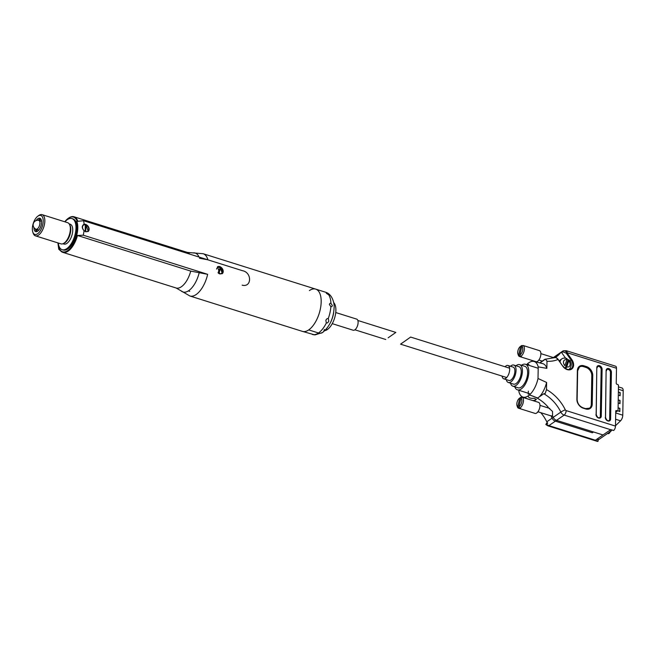 <?xml version="1.0" encoding="UTF-8"?>
<svg xmlns="http://www.w3.org/2000/svg" width="656" height="656" viewBox="0 0 656 656"><rect width="100%" height="100%" fill="white"/><g stroke="black" fill="none" stroke-linecap="round" stroke-linejoin="round"><path stroke-width="0.98" d="M35.883 229.19A4.641 2.222 -72.5 0 0 38.196 228.075A4.641 2.222 -72.5 0 0 39.918 223.36A4.641 2.222 -72.5 0 0 38.663 220.35A4.666 4.666 0 0 0 35.883 229.19M76.629 235.668A17.491 8.389 -72.5 0 0 76.809 221.416L83.517 220.711A22.148 10.627 107.5 0 1 84.14 224.254L85.846 224.344L88.273 231.453L85.715 231.798L84.025 230.707A22.148 10.627 107.5 0 1 83.271 235.201L207.649 274.315A22.148 10.627 107.5 0 1 196.169 294.519A22.148 10.627 107.5 0 1 189.871 295.987L302.416 331.378A22.148 10.627 -72.5 0 0 308.722 329.911A22.148 10.627 -72.5 0 0 320.62 307.557A22.148 10.627 -72.5 0 0 315.708 289.124A22.148 10.627 -72.5 0 0 309.402 290.592M83.517 220.711L242.384 270.674C252.142 272.347 251.863 287.754 242.13 285.163C251.855 287.746 252.15 272.363 242.384 270.674L207.903 259.833L199.449 258.21M207.649 274.315L190.732 271.1L77.474 235.471A18.655 8.946 107.5 0 1 68.134 251.125A18.655 8.946 107.5 0 1 62.828 252.363A18.655 8.946 107.5 0 1 59.122 248.148L59.015 247.829A18.188 8.725 -72.5 0 0 67.748 250.584A18.188 8.725 -72.5 0 0 76.793 235.545L77.474 235.471M76.416 223.343L76.449 221.474L77.047 221.064A18.188 8.725 -72.5 0 0 68.052 218.489A18.188 8.725 -72.5 0 0 64.772 221.777M59.573 247.443L59.015 247.829M76.227 234.094L76.194 235.963L76.793 235.545M77.72 220.99L77.047 221.064M68.249 218.35A18.655 8.946 107.5 0 1 68.445 218.202A18.655 8.946 107.5 0 1 74.021 216.775A18.655 8.946 107.5 0 1 77.703 220.941M88.134 231.543A4.198 3.132 55.4 0 0 88.872 227.722A4.198 3.132 55.4 0 0 85.682 224.459A4.198 3.132 55.4 0 0 83.353 224.655M219.924 266.516L222.351 273.618L219.793 273.962L217.579 266.713L219.924 266.516M222.212 273.716A4.198 3.132 55.4 0 0 222.95 269.895A4.198 3.132 55.4 0 0 219.76 266.623A4.198 3.132 55.4 0 0 217.456 266.803M76.809 221.416L76.596 224.098M76.44 233.069L76.391 235.824M83.271 235.201L77.31 235.496M84.025 230.707C81.656 227.894 81.697 225.746 84.14 224.254L83.468 224.573M82.722 228.559A2.099 1.566 55.4 0 0 82.82 229.124M207.903 259.833A22.148 10.627 107.5 0 0 203.155 253.724L315.708 289.124A22.148 10.627 -72.5 0 1 321.178 301.883A22.148 10.627 -72.5 0 1 308.722 329.911L318.48 332.986A6.995 5.223 55.4 0 0 322.563 332.526L314.921 334.929L302.416 331.378A22.148 10.627 -72.5 0 0 308.722 329.911L318.48 332.986A6.995 5.223 55.4 0 0 322.563 332.526A6.995 5.223 55.4 0 0 324.367 329.484M324.851 330.64A15.154 7.265 -72.5 0 0 327.369 329.533A15.154 7.265 -72.5 0 0 335.888 310.362A15.154 7.265 -72.5 0 0 333.683 302.572M326.229 329.181L327.369 329.533L326.229 329.181M330.862 306.639L331.903 306.549L332.354 305.54L330.919 303.326L329.853 303.433L329.369 304.466L330.862 306.639A22.148 10.627 -72.5 0 1 328.303 318.422L327 318.701L325.86 320.177L326.311 323.072L327.631 322.793L328.787 321.292L328.303 318.422M326.327 293.273L328.713 294.831L329.263 294.388L326.836 292.855L326.327 293.273L326.836 292.855A22.148 10.627 -72.5 0 0 325.466 292.191L315.708 289.124M330.919 303.326A22.148 10.627 -72.5 0 0 328.713 294.831L329.263 294.388M38.614 215.611A11.103 5.33 107.5 0 1 38.77 215.496A11.103 5.33 107.5 0 1 38.934 215.381A11.103 5.33 107.5 0 1 42.091 214.643A11.103 5.33 107.5 0 1 44.551 223.885A11.103 5.33 107.5 0 1 38.589 235.094A11.103 5.33 107.5 0 1 35.424 235.832A11.103 5.33 107.5 0 1 33.194 233.233L32.8 232.085A9.938 4.764 -72.5 0 0 37.63 233.749A9.938 4.764 -72.5 0 0 43.214 221.179A9.938 4.764 -72.5 0 0 37.933 216.111A9.938 4.764 -72.5 0 0 37.794 216.209A9.938 4.764 -72.5 0 0 32.8 232.085M42.091 214.643L67.601 222.671A11.103 5.33 107.5 0 1 69.29 224.09A11.103 5.33 107.5 0 1 69.602 234.012A11.103 5.33 107.5 0 1 64.099 243.114A11.103 5.33 107.5 0 1 63.14 243.655A11.103 5.33 107.5 0 1 60.934 243.852L35.424 235.832M36.17 220.555A6.995 3.354 107.5 0 1 37.892 218.719A6.995 3.354 107.5 0 1 40.631 218.735A6.995 3.354 107.5 0 1 41.254 224.951A6.995 3.354 107.5 0 1 37.671 231.142A6.995 3.354 107.5 0 1 36.572 231.642A6.995 3.354 107.5 0 1 33.956 227.599M38.114 220.277A6.412 3.075 107.5 0 1 38.925 219.563A6.412 3.075 107.5 0 1 40.754 219.145A6.412 3.075 107.5 0 1 41 219.243M69.29 224.09L69.815 224.926A10.406 4.994 107.5 0 1 70.102 234.225A10.406 4.994 107.5 0 1 64.944 242.761A10.406 4.994 107.5 0 1 64.042 243.269L63.14 243.655M69.167 223.893L70.176 224.213A10.406 4.994 107.5 0 1 72.488 232.872A10.406 4.994 107.5 0 1 66.896 243.376A10.406 4.994 107.5 0 1 63.935 244.065L62.919 243.745M64.919 221.826A16.318 7.831 107.5 0 1 67.314 219.645A16.318 7.831 107.5 0 1 71.955 218.571A16.318 7.831 107.5 0 1 75.579 232.15A16.318 7.831 107.5 0 1 66.805 248.624A16.318 7.831 107.5 0 1 62.164 249.706A16.318 7.831 107.5 0 1 58.253 243.007M71.955 218.571L72.931 218.874A16.318 7.831 107.5 0 1 76.555 232.462A16.318 7.831 107.5 0 1 67.781 248.936A16.318 7.831 107.5 0 1 63.14 250.01L62.164 249.706M37.171 231.437A6.412 3.075 107.5 0 1 36.908 231.371A6.412 3.075 107.5 0 1 35.391 228.936M35.654 229.075A4.666 2.239 -72.5 0 0 35.99 229.256A4.666 2.239 -72.5 0 0 37.318 228.944A4.666 2.239 -72.5 0 0 39.827 224.237A4.666 2.239 -72.5 0 0 38.794 220.359A4.666 2.239 -72.5 0 0 38.409 220.309M59.097 248.066L58.769 249.272L60.36 250.625M188.379 290.903L189.748 291.33M618.182 403.038L619.986 403.604L620.043 400.455L618.239 399.881M618.231 400.045L619.879 400.562L619.822 403.555M618.37 392.165L620.018 392.682L619.961 395.666M618.321 395.15L620.125 395.724L620.174 392.567L618.37 392.001M618.1 407.934L619.74 408.45L619.69 411.443M617.714 410.82L619.846 411.492L619.904 408.335L618.1 407.77M618.419 389.238L623.2 390.738L622.774 415.191L615.713 412.968M623.2 390.738A4.74 2.271 -72.5 0 0 622.027 388.008L618.46 386.884M596.665 439.331L597.87 439.709A3.551 1.706 -72.5 0 0 598.879 439.479L610.998 431.107A3.551 1.706 -72.5 0 0 612.007 429.967M615.607 419.25L620.56 420.808L615.492 425.736M620.56 420.808A4.74 2.271 -72.5 0 0 622.774 415.191M555.37 421.152A4.74 3.542 -124.6 0 1 552.065 418.159L560.847 412.099A33.284 24.862 55.4 0 0 543.791 393.764L545.202 393.461L546.489 389.582A36.834 27.519 -124.6 0 1 565.324 409.844A3.551 0.459 -26.2 0 0 560.847 412.099A4.74 3.542 -124.6 0 0 564.152 415.092A3.551 1.706 -72.5 0 0 566.153 410.59L615.484 426.105A3.551 1.706 107.5 0 1 613.647 430.484L610.777 429.582A3.551 1.706 107.5 0 1 610.613 429.705L564.152 415.092L555.37 421.152L592.319 432.771L593.483 431.968L603.003 434.961L595.386 440.217A3.551 1.706 107.5 0 1 595.23 440.315L598.1 441.226L598.124 439.75M598.1 441.226A3.551 1.706 107.5 0 1 597.255 441.357L547.916 425.842A3.551 1.706 -72.5 0 0 548.924 425.605L595.386 440.217M610.613 429.705L603.003 434.961L556.542 420.348A4.74 3.542 -124.6 0 1 553.229 417.355A33.284 24.862 55.4 0 0 552.541 416.011L550.269 415.65M546.489 389.582L546.612 382.456L538.01 378.496A18.655 8.946 107.5 0 1 529.441 394.937L529.433 395.043A33.284 24.862 -124.6 0 1 548.137 407.105L547.325 407.671L548.137 407.105A33.284 24.862 55.4 0 0 537.338 398.217L543.791 393.764M553.361 357.553L556.058 355.683A4.74 3.542 55.4 0 0 555.452 356.265A33.284 24.862 -124.6 0 1 554.722 357.167L553.91 357.725M526.645 364.629A18.655 8.946 107.5 0 1 527.678 363.645L527.654 364.949L527.678 363.531L528.851 362.727A18.655 8.946 107.5 0 1 533.91 361.423A18.655 8.946 107.5 0 1 538.215 366.884L538.01 378.496M529.433 395.043L528.269 395.847A18.655 8.946 107.5 0 1 522.717 397.003A18.655 8.946 107.5 0 1 518.904 391.698L518.929 390.312M529.466 393.461L528.293 394.264L528.351 391.115L528.293 394.264L529.466 393.461M528.802 365.31L528.818 364.31L528.802 365.31M527.818 364.998L528.818 364.31L527.818 364.998M536.272 399.438A19.196 9.209 107.5 0 1 532.672 400.521M528.269 395.847C528.17 397.725 530.196 398.553 534.361 398.331L536.354 399.479L534.173 400.988M547.916 425.842L545.808 424.498L547.309 422.661M540.806 412.673A33.284 24.862 55.4 0 1 546.792 421.8A4.74 3.542 -124.6 0 0 547.735 423.202L546.563 424.014C545.513 424.752 545.579 424.637 546.776 423.669M565.603 358.176L561.634 352.608A0.59 0.443 -124.6 0 1 561.7 351.837L562.791 351.083M615.484 426.105L615.746 411.115A0.886 0.664 -124.6 0 1 616.509 410.558L617.296 410.812A0.886 0.664 55.4 0 0 618.059 410.254L618.485 385.548A0.886 0.664 55.4 0 0 617.755 384.523L616.96 384.277A0.886 0.664 -124.6 0 1 616.23 383.252L616.492 368.254L567.161 352.739A3.551 1.706 -72.5 0 0 566.284 350.689L615.615 366.212A3.551 1.706 107.5 0 1 616.492 368.254M547.498 407.729L548.539 407.852L552.524 411.419L552.541 416.011L551.376 416.814A33.284 24.862 55.4 0 1 552.065 418.159M546.612 382.456A19.196 9.209 107.5 0 1 539.462 396.757M534.73 396.896L530.507 395.33A33.284 24.862 55.4 0 1 534.73 396.896L538.051 398.126M529.441 394.937L530.507 395.33M538.215 366.884L546.858 368.344L546.989 361.226L545.521 359.103L539.97 362.94M533.91 361.423L542.692 363.621A19.196 9.209 107.5 0 1 546.858 368.344M562.873 351.017A0.59 0.443 55.4 0 0 562.832 351.05L562.873 351.017C564.217 350.37 565.554 350.927 566.891 352.69L571.86 359.652A7.495 5.601 -124.6 0 1 573.615 364.933A7.495 5.601 -124.6 0 1 569.638 369.853A7.495 5.601 -124.6 0 1 562.823 366.269L558.141 359.357C556.919 357.782 555.648 357.225 554.32 357.692L544.857 359.308A33.284 24.862 55.4 0 0 545.202 359.324M567.161 352.739A1.181 0.886 55.4 0 0 566.891 352.69L566.21 353.182L562.807 351.796L561.634 352.608M562.823 366.269L558.018 359.439M546.989 361.226A36.834 27.519 -124.6 0 0 557.977 359.48C556.649 357.758 555.329 357.217 554.017 357.848M539.699 362.875L544.857 359.308M562.807 351.796A0.59 0.443 55.4 0 1 562.832 351.05L561.651 351.862A4.74 3.542 55.4 0 0 561.331 352.051L554.894 356.495A4.74 3.542 55.4 0 0 554.287 357.077A33.284 24.862 -124.6 0 1 553.795 357.692M561.331 352.051A4.74 3.542 55.4 0 0 560.716 352.633A33.284 24.862 -124.6 0 1 556.436 356.725A33.284 24.862 -124.6 0 1 555.148 357.536M589.449 408.229A7.109 5.305 55.4 0 0 591.294 404.301L591.794 375.601A7.109 5.305 55.4 0 0 585.956 367.417L583.479 366.638A7.109 5.305 55.4 0 0 579.396 367.057M599.707 417.601A2.575 1.927 -124.6 0 0 600.33 416.207L601.15 369.476A2.575 1.927 55.4 0 0 599.912 366.991A2.575 1.927 55.4 0 0 597.6 366.63M609.022 420.537A2.575 1.927 -124.6 0 0 609.654 419.143L610.465 372.403A2.575 1.927 55.4 0 0 609.235 369.927A2.575 1.927 55.4 0 0 606.915 369.566M522.151 397.216L523.135 397.528A5.789 2.78 -72.5 0 0 523.029 397.487L538.543 402.366A5.789 2.78 107.5 0 1 539.585 408.278A5.789 2.78 107.5 0 1 535.509 413.477A5.789 2.78 107.5 0 1 535.066 413.411L519.552 408.532A5.789 2.78 -72.5 0 0 519.995 408.598A5.789 2.78 -72.5 0 0 520.602 408.475L519.618 408.163A5.789 2.78 107.5 0 0 523.201 402.645A5.789 2.78 107.5 0 0 522.151 397.216L520.938 398.053A4.641 2.23 107.5 0 1 521.668 402.358A4.641 2.23 107.5 0 1 518.921 406.728L520.938 398.053M519.552 408.032L519.445 408.491A5.789 2.78 -72.5 0 0 519.552 408.532M519.445 408.491L518.461 408.188A5.789 2.78 107.5 0 1 517.395 406.851L517.018 405.728A4.641 2.23 107.5 0 1 519.347 398.331A4.641 2.23 107.5 0 1 519.782 398.069L517.764 406.745A4.641 2.23 107.5 0 1 517.018 405.728M519.347 398.331L520.298 397.626A5.789 2.78 107.5 0 1 520.995 397.233L521.766 397.479M518.921 406.728L519.618 408.163M518.461 408.188L517.764 406.745M519.782 398.069L520.995 397.233M610.318 431.574A3.182 1.525 107.5 0 1 608.325 433.682A3.182 1.525 107.5 0 1 608.087 433.649A3.182 1.525 107.5 0 1 607.866 433.534M523.062 345.482L524.046 345.794A5.789 2.78 -72.5 0 0 523.931 345.753L539.445 350.632A5.789 2.78 107.5 0 1 540.487 356.552A5.789 2.78 107.5 0 1 536.411 361.743A5.789 2.78 107.5 0 1 535.968 361.686L520.454 356.807A5.789 2.78 -72.5 0 0 520.897 356.864A5.789 2.78 -72.5 0 0 521.504 356.741L520.52 356.438A5.789 2.78 107.5 0 0 524.103 350.919A5.789 2.78 107.5 0 0 523.062 345.482L521.84 346.319A4.641 2.23 107.5 0 1 522.57 350.632A4.641 2.23 107.5 0 1 519.823 354.994L521.84 346.319M520.454 356.298L520.347 356.766A5.789 2.78 -72.5 0 0 520.454 356.807M520.347 356.766L519.363 356.454A5.789 2.78 107.5 0 1 518.297 355.126L517.92 354.002A4.641 2.23 107.5 0 1 520.249 346.606A4.641 2.23 107.5 0 1 520.684 346.343L518.666 355.019A4.641 2.23 107.5 0 1 517.92 354.002M520.249 346.606L521.2 345.901A5.789 2.78 107.5 0 1 521.897 345.507L522.676 345.745M519.823 354.994L520.52 356.438M519.363 356.454L518.666 355.019M520.684 346.343L521.897 345.507M567.055 359.119A6.478 4.846 -124.6 0 1 567.219 359.226A6.478 4.846 -124.6 0 1 568.112 359.898L568.736 360.972L566.727 366.86A4.002 2.985 55.4 0 0 569.99 365.376A4.002 2.985 55.4 0 0 568.736 360.972M569.137 369.599C572.106 365.49 571.983 362.227 568.768 359.8L568.112 359.898L565.226 368.36M565.751 368.68L566.727 366.86M560.06 362.046A6.486 4.846 55.4 0 1 561.766 358.93L560.536 359.775A6.486 4.846 55.4 0 0 559.371 361.087M566.899 359.783L564.89 365.679A4.002 2.985 55.4 0 1 563.635 361.267A4.002 2.985 55.4 0 1 566.899 359.783L566.276 358.709M502.094 376.101A6.995 3.354 -72.5 0 0 503.751 378.824L508.958 380.455A6.995 3.354 -72.5 0 0 509.491 380.529A6.995 3.354 -72.5 0 0 514.411 374.256A6.995 3.354 -72.5 0 0 513.156 367.114L507.949 365.474A6.995 3.354 -72.5 0 0 507.416 365.4A6.995 3.354 -72.5 0 0 505.038 366.761M503.751 378.824A6.995 3.354 -72.5 0 0 504.284 378.897A6.995 3.354 -72.5 0 0 509.212 372.624A6.995 3.354 -72.5 0 0 507.949 365.474M506.276 379.611A9.135 4.379 -72.5 0 0 508.318 382.497L513.525 384.129A9.135 4.379 -72.5 0 0 514.214 384.227A9.135 4.379 -72.5 0 0 520.643 376.036A9.135 4.379 -72.5 0 0 519.003 366.712L513.796 365.072A9.135 4.379 -72.5 0 0 513.099 364.974A9.135 4.379 -72.5 0 0 510.466 366.269M508.318 382.497A9.135 4.379 -72.5 0 0 509.015 382.596A9.135 4.379 -72.5 0 0 515.444 374.404A9.135 4.379 -72.5 0 0 513.796 365.072M510.499 383.186A11.267 5.404 -72.5 0 0 512.877 386.171L518.084 387.811A11.267 5.404 -72.5 0 0 518.945 387.926A11.267 5.404 -72.5 0 0 526.875 377.823A11.267 5.404 -72.5 0 0 524.849 366.31L519.642 364.67A11.267 5.404 -72.5 0 0 518.781 364.547A11.267 5.404 -72.5 0 0 515.977 365.761M512.877 386.171A11.267 5.404 -72.5 0 0 513.738 386.294A11.267 5.404 -72.5 0 0 521.668 376.183A11.267 5.404 -72.5 0 0 519.642 364.67M514.763 386.761A13.407 6.429 -72.5 0 0 517.445 389.844A13.407 6.429 -72.5 0 0 518.461 389.992A13.407 6.429 -72.5 0 0 527.9 377.963A13.407 6.429 -72.5 0 0 525.489 364.269A13.407 6.429 -72.5 0 0 524.464 364.121A13.407 6.429 -72.5 0 0 521.528 365.261M408.27 338.758L401.324 343.646L410.623 337.061L509.605 368.196M506.67 377.536L400.554 344.162L402.907 342.465M388.139 337.815L395.847 332.42L357.84 320.464M332.256 323.654L353.174 330.239A5.83 2.796 -72.5 0 0 354.896 329.804A5.83 2.796 -72.5 0 0 357.979 323.916A5.83 2.796 -72.5 0 0 356.675 319.119L335.749 312.535M41.582 221.359A4.666 2.239 -72.5 0 0 39.721 221.466M37.425 228.977A4.666 2.239 -72.5 0 0 38.852 230.026M41.066 219.366A6.412 3.075 -72.5 0 0 39.122 220.465M36.318 229.362A6.412 3.075 -72.5 0 0 36.457 229.953A6.412 3.075 -72.5 0 0 37.285 231.371M218.71 273.404L220.719 268.288L218.645 273.454M218.768 273.363A3.501 2.616 55.4 0 0 222.179 272.453A3.501 2.616 55.4 0 0 220.842 268.206M216.57 269.091A3.501 2.616 55.4 0 1 220.121 267.689L218.054 272.822M85.961 231.593A3.731 2.788 55.4 0 0 88.74 229.149A3.731 2.788 55.4 0 0 86.059 225.016L85.706 231.765L85.542 225.787L86.059 225.016M85.28 224.77A3.731 2.788 55.4 0 0 82.5 227.214A3.731 2.788 55.4 0 0 85.182 231.347L85.28 224.77M312.248 334.314A4.428 3.313 55.4 0 0 313.847 334.749M189.871 295.987L181.04 290.829A20.402 9.783 -72.5 0 0 188.78 290.633A20.402 9.783 -72.5 0 0 199.194 272.699M62.828 252.363L176.087 287.984A18.655 8.946 -72.5 0 0 181.392 286.746A18.655 8.946 -72.5 0 0 190.732 271.1M189.633 254.085A18.655 8.946 -72.5 0 0 187.28 252.396L192.962 252.896A20.402 9.783 -72.5 0 1 199.022 257.037M313.642 334.691A22.148 10.627 -72.5 0 0 318.48 332.986A22.148 10.627 -72.5 0 0 326.311 323.072M333.683 312.33A15.154 7.265 107.5 0 1 330.435 322.645M598.879 439.479L597.222 438.954M609.334 430.582L610.998 431.107M556.542 420.348L548.924 425.605A4.74 3.542 55.4 0 1 546.563 424.014A0.59 0.443 -124.6 0 1 546.522 423.202M553.516 357.602L555.452 356.265M546.792 421.8L553.229 417.355M562.856 366.228L562.987 366.146C565.743 369.369 568.399 370.271 570.941 368.861A6.896 5.158 55.4 0 0 572.795 364.998A6.896 5.158 55.4 0 0 571.179 360.136L566.21 353.182M569.875 361.038L571.86 359.652M616.509 410.558L615.746 411.082M615.738 411.886L617.296 410.812M565.324 409.844A1.181 0.886 55.4 0 0 566.153 410.59M560.716 352.633L554.287 357.077M591.294 404.301L591.925 375.511A7.109 5.305 55.4 0 0 586.087 367.327L583.61 366.548A7.109 5.305 55.4 0 0 579.461 367.007A7.109 5.305 55.4 0 0 577.559 370.697M585.644 408.729A7.109 5.305 55.4 0 0 589.514 408.188A7.109 5.305 55.4 0 0 591.425 404.211L592.245 404.145A7.7 5.748 -124.6 0 1 585.677 408.95L585.365 408.647M591.794 375.601L592.745 375.437L592.245 404.145M585.956 367.417L586.423 366.581A7.7 5.748 -124.6 0 1 592.745 375.437M583.479 366.638L583.938 365.802L586.423 366.581M585.677 408.95L583.2 408.171A7.7 5.748 -124.6 0 1 576.878 399.307L577.378 370.607A7.7 5.748 -124.6 0 1 583.938 365.802M600.33 416.207L601.281 369.385A2.575 1.927 55.4 0 0 600.002 366.868A2.575 1.927 55.4 0 0 597.657 366.589A2.575 1.927 55.4 0 0 596.985 367.745M601.15 369.476L602.093 369.32L601.281 416.052L600.461 416.117A2.575 1.927 55.4 0 1 599.773 417.56C598.444 418.323 597.272 417.339 596.247 414.617L596.796 367.647A3.165 2.37 -124.6 0 1 599.494 365.671A3.165 2.37 -124.6 0 1 602.093 369.32M596.148 414.764L596.796 367.647M601.281 416.052A3.165 2.37 -124.6 0 1 598.584 418.028A3.165 2.37 -124.6 0 1 595.976 414.387M596.968 368.024L597.657 366.589M609.654 419.143L610.597 372.313A2.575 1.927 55.4 0 0 609.326 369.804A2.575 1.927 55.4 0 0 606.98 369.517A2.575 1.927 55.4 0 0 606.308 370.681M610.465 372.403L611.417 372.247L610.605 418.987L609.785 419.053A2.575 1.927 55.4 0 1 609.088 420.496C607.768 421.25 606.587 420.266 605.562 417.552L606.111 370.583A3.165 2.37 -124.6 0 1 608.817 368.598A3.165 2.37 -124.6 0 1 611.417 372.247M605.472 417.692L606.111 370.583M610.605 418.987A3.165 2.37 -124.6 0 1 607.899 420.963A3.165 2.37 -124.6 0 1 605.299 417.314M606.283 370.96L606.98 369.517M176.087 287.984L181.04 290.829M74.021 216.775L187.28 252.396M203.155 253.724L192.962 252.896M325.466 292.191C333.109 294.355 334.56 304.95 334.101 307.721C333.535 318.332 329.689 326.606 322.563 332.526M37.794 216.209L38.77 215.496M38.335 229.994L35.99 229.256M41.131 221.097L38.794 220.359M58.769 249.272L57.9 242.9M522.717 397.003L528.506 399.209M538.658 411.853L537.28 412.181M615.73 412.189L617.813 410.754M563.094 350.894L566.284 350.689M589.514 408.188L585.529 408.614L583.053 407.827C579.42 406.294 577.444 403.53 577.141 399.545L577.649 370.845L579.461 367.007M537.953 411.779L552.057 416.216M539.97 405.359L549.753 408.434M607.563 433.485L608.087 433.649M538.855 360.046L542.241 361.112M540.872 353.625L554.082 357.782M561.766 358.93C562.914 357.971 564.611 357.848 566.858 358.561M538.191 368.262L525.489 364.269M528.318 393.264L517.445 389.844M354.904 329.804L385.785 339.513"/></g></svg>
